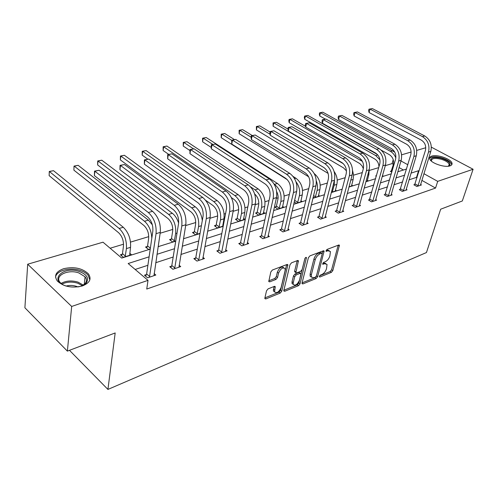 <?xml version="1.0" encoding="UTF-8"?>
<svg xmlns="http://www.w3.org/2000/svg" width="498" height="498" viewBox="0 0 498 498"><rect width="100%" height="100%" fill="white"/><g stroke="black" fill="none" stroke-linecap="round" stroke-linejoin="round"><path stroke-width="0.75" d="M319.311 276.396L319.841 277.037L331.382 272.356L332.813 270.582L339.424 245.246L338.715 245.028L327.062 249.417L326.022 251.222L328.07 250.805L330.429 251.534L329.869 256.003C328.954 258.767 327.391 260.697 325.188 261.792L323.669 262.39L322.636 264.158L324.684 263.722L327.055 264.432L326.495 268.771C325.586 271.491 324.042 273.408 321.845 274.523L320.332 275.133L319.311 276.396M63.651 268.696C73.99 266.418 82.232 268.136 88.376 273.844C91.837 278.917 89.827 282.951 82.344 285.945C72.117 288.379 63.806 286.767 57.413 281.121C53.722 275.761 55.801 271.615 63.651 268.696M431.797 156.086C437.138 154.156 450.976 158.924 451.966 163.083C452.346 164.359 451.698 165.292 450.024 165.871C444.789 167.901 430.751 163.089 429.762 158.968C429.338 157.623 430.017 156.665 431.797 156.086M268.098 288.865L266.523 290.801L264.88 298.016L264.868 298.626L265.795 298.937L280.218 293.092L281.756 291.206L287.875 264.812L287.004 264.506L272.406 270.009L270.812 271.958L268.771 281.532L269.698 281.862L275.973 279.422L277.542 277.504L278.563 273.116C280.76 268.416 282.945 266.978 285.124 268.789L285.111 270.607L281.096 287.551C278.886 292.208 276.714 293.633 274.572 291.828L275.251 286.699L274.354 286.394L268.098 288.865M431.355 147.159L473.1 169.258L462.312 200.98L440.668 209.21L426.45 252.548L107.923 389.424L115.181 332.95L67.379 351.121L71.681 306.451L27.695 264.22L103.005 242.19L121.717 258.057L150.222 249.149M473.1 169.258L437.705 181.359L423.904 173.69M149.114 256.825L128.16 263.523L148.012 280.362L146.742 289.052L435.551 188.07L437.705 181.359M148.012 280.362L71.681 306.451M302.062 283.001L302.056 283.667L302.865 283.916L316.162 278.525L317.624 276.714L324.105 251.06L323.345 250.818L309.905 255.879L308.393 257.746L302.062 283.001M298.551 285.659L284.707 291.274L283.841 290.994L283.848 290.359L289.992 264.706L291.548 262.801L297.592 260.522L298.427 260.803L295.874 272.63L296.708 272.91L300.63 271.379L302.149 269.511L304.832 258.705C305.38 257.528 305.921 257.155 306.463 257.578L300.051 283.816L298.551 285.659L297.343 284.781L283.885 290.216M67.379 351.121L24.9 307.776L27.695 264.22M69.477 350.324L107.923 389.424M150.259 248.876L148.497 249.43L145.541 247.027L147.308 246.479M200.059 233.325L195.465 234.757L192.496 232.51L194.108 232.012M236.892 218.79L235.417 219.245L238.393 221.355L244.929 219.313L243.597 218.379M276.16 206.651L274.803 207.068L277.772 209.06L283.779 207.18L282.571 206.377M313.167 197.189L314.026 197.737L319.573 196.007L318.471 195.309M349.011 186.812L352.646 185.673L351.638 185.069M382.246 176.392L383.311 176.099L382.464 175.613M376.301 176.28L375.648 175.9L376.482 175.638M403.436 170.011L399.054 167.546M393.401 164.365L392.069 163.618L385.296 165.653M378.729 167.621L369.267 170.465M362.295 172.557L353.549 175.178M345.182 177.693L337.221 180.077M327.348 183.04L320.245 185.175M308.748 188.624L302.579 190.473M289.332 194.45L284.184 195.994M278.102 197.818L276.309 198.36M269.038 200.538L265.017 201.746M258.817 203.607L255.219 204.69M247.817 206.913L245.016 207.753M238.704 209.646L233.126 211.32M225.594 213.58L224.137 214.016M217.701 215.945L209.975 218.267M195.751 222.538L185.673 225.557M172.794 229.422L160.144 233.22M148.746 236.643L130.52 242.109M123.548 244.207L110.133 248.228M391.826 172.208L390.332 171.356L391.372 171.038M365.955 181.521L368.265 180.799L367.3 180.226M331.357 192.321L336.43 190.74L335.378 190.093M294.231 201.958L296.266 203.284L302.037 201.478L300.885 200.738M256.937 212.59L255.524 213.032L258.493 215.08L264.762 213.119L263.492 212.254M223.39 225.171L222.824 224.76M223.216 226.092L217.402 227.91L214.426 225.731L215.964 225.258M175.769 240.914L172.526 241.922L169.557 239.6L171.244 239.077M122.222 254.229L120.373 254.802L123.311 257.292L131.516 254.733L129.754 253.258M392.069 163.618L393.221 159.621M401.606 154.822L411.124 152.033M416.726 150.396L425.778 147.744M419.104 171.026L418.557 170.721L411.037 173.123M404.7 175.147L396.01 177.929M389.573 179.983L380.391 182.915M373.849 185.007L364.144 188.107M357.502 190.23L347.237 193.51M340.489 195.67L329.62 199.144M322.76 201.335L311.256 205.008M304.284 207.236L292.096 211.133M285.005 213.399L272.082 217.526M264.868 219.836L251.16 224.212M243.821 226.559L229.261 231.215M221.791 233.599L206.315 238.542M198.721 240.97L182.256 246.236M174.518 248.707L156.988 254.31M407.806 164.745L400.983 160.96M158.134 246.672L175.726 241.175M183.494 238.747L200.015 233.587M207.641 231.203L223.172 226.347M230.661 224.007L245.271 219.444M252.629 217.14L266.38 212.845M273.614 210.586L286.574 206.533M293.683 204.311L305.903 200.495M312.893 198.31L324.422 194.706M331.301 192.552L342.188 189.153M348.955 187.036L359.239 183.824M365.893 181.745L375.623 178.701M382.171 176.659L391.366 173.783M397.815 171.766L406.524 169.046M417.069 177.674L416.521 177.369L409.014 179.828M402.689 181.895L394.011 184.739M387.587 186.837L378.424 189.838M371.894 191.973L362.208 195.148M355.584 197.314L345.338 200.669M338.609 202.873L327.771 206.415M320.924 208.656L309.451 212.409M302.498 214.688L290.346 218.666M283.275 220.981L270.389 225.196M263.199 227.549L249.535 232.024M242.221 234.415L227.711 239.165M220.272 241.598L204.859 246.647M197.289 249.125L180.892 254.49M173.186 257.012L155.731 262.726M147.887 265.291L135.157 269.455M416.521 177.369L418.557 170.721M435.551 188.07L421.837 180.357M154.106 273.589L155.837 275.033L147.595 277.828L144.488 275.195L146.35 274.572M179.106 265.285L180.73 266.586L172.881 269.25L169.762 266.71L171.536 266.119M202.923 257.354L204.46 258.537L196.971 261.077L193.846 258.63L195.54 258.057M225.65 249.778L227.094 250.861L219.954 253.283L216.823 250.917L218.435 250.376M247.35 242.532L248.72 243.528L241.897 245.838L238.766 243.547L240.31 243.03M268.098 235.598L269.399 236.513L262.869 238.729L259.744 236.506L261.22 236.015M287.95 228.956L289.189 229.802L282.939 231.919L279.82 229.771L281.227 229.298M306.973 222.587L308.15 223.365L302.155 225.401L299.043 223.316L300.4 222.861M325.206 216.474L326.327 217.203L320.581 219.151L317.481 217.128L318.776 216.692M342.705 210.61L343.776 211.283L338.26 213.156L335.166 211.189L336.418 210.772M359.506 204.971L360.533 205.599L355.23 207.398L352.154 205.487L353.356 205.083M375.66 199.549L376.637 200.134L371.545 201.864L368.483 200.003L369.634 199.617M391.198 194.326L392.138 194.88L387.232 196.542L384.188 194.737L385.296 194.363M406.156 189.302L407.053 189.819L402.334 191.419L399.303 189.657L400.373 189.302M420.567 184.453L421.426 184.945L416.876 186.489L413.869 184.77L414.896 184.428M325.804 263.517L323.463 262.882L324.684 263.722M322.885 263.106L323.463 262.882M329.159 250.619L326.837 249.971L328.07 250.805M326.234 250.201L326.837 249.971M319.598 275.792L330.18 271.522L331.612 269.748L338.186 245.228M322.169 253.65L322.86 251.004M302.099 282.858L314.96 277.666L316.205 276.396M315.433 277.112L316.46 275.842L322.131 253.949L322.131 253.426L321.602 253.258L319.965 253.88C317.705 254.982 316.112 256.949 315.19 259.769L311.343 274.815L311.325 277.006L313.815 277.766L315.433 277.112M321.82 253.214L320.37 252.418L321.602 253.258M311.375 277.131L310.117 276.147L310.13 273.95L313.958 258.916C314.879 256.096 316.467 254.136 318.732 253.034L320.37 252.418M297.182 260.678L294.648 271.068L295.127 272.095M304.925 258.425L298.837 282.932L300.051 283.816M293.266 282.627L293.247 284.389C295.308 286.039 297.393 284.619 299.51 280.131L300.96 273.614L300.145 273.346L296.223 274.884L294.698 276.757L293.266 282.627L292.052 281.737L292.033 283.499L293.26 284.414M300.493 273.278L298.918 272.468L300.145 273.346M292.052 281.737L293.478 275.873L294.997 274.006L298.918 272.468M297.343 284.781L298.837 282.932M274.61 291.928L273.358 290.913L274 286.537M283.841 267.781C281.607 266.137 279.434 267.613 277.324 272.207L278.563 273.116M268.796 280.816L274.74 278.513L276.309 276.595L277.324 272.207M264.911 297.872L279.005 292.183L280.542 290.297L286.624 264.656M391.005 171.742L393.327 164.651C394.142 160.393 392.86 157.082 389.467 154.722L381.325 150.197M325.437 119.14L319.71 115.953L319.324 114.098L319.629 112.809L322.829 112.212L394.796 152.195M322.829 112.212L320.469 112.722L390.426 151.361C392.878 152.768 394.677 154.978 395.835 157.991M319.629 112.809L320.469 112.722L319.71 115.953M391.609 170.584L392.2 170.92M420.412 185.287L430.814 151.417L428.517 152.102L417.903 186.14M414.517 185.138L425.417 150.44C426.344 145.982 424.993 142.553 421.383 140.143L369.086 112.536L368.607 110.581L368.968 109.211L372.348 108.576L424.75 135.979C430.191 139.577 432.214 144.719 430.814 151.417M372.348 108.576L369.995 109.112L422.447 136.614C427.894 140.231 429.917 145.391 428.517 152.102M368.968 109.211L369.995 109.112L369.086 112.536M415.139 183.967L418.152 185.679M378.953 166.818C378.797 163.294 377.391 160.68 374.739 158.968L304.701 119.265L304.334 117.372L304.633 116.065L307.889 115.455L377.335 154.448M307.889 115.455L305.448 115.984L375.679 155.55L379.955 159.839M304.633 116.065L305.448 115.984L304.701 119.265M367.163 181.141L368.837 174.642L367.754 174.972M363.341 168.691L362.102 165.952L359.83 163.599L289.17 122.689L288.821 120.759L289.114 119.433L292.426 118.81L305.567 126.336M292.426 118.81L289.898 119.358L362.438 161.439M369.205 169.694L368.837 174.642M289.114 119.433L289.898 119.358L289.17 122.689M406.001 190.18L416.278 155.762L413.9 156.478L403.399 191.058M399.975 190.049L410.775 154.772C411.684 150.24 410.321 146.742 406.679 144.271L354.109 115.972L353.642 113.98L353.997 112.585L357.44 111.944L410.128 140.025C415.606 143.71 417.66 148.958 416.278 155.762M357.44 111.944L354.999 112.492L407.731 140.691C413.216 144.389 415.276 149.655 413.9 156.478M353.997 112.585L354.999 112.492L354.109 115.972M400.622 188.835L403.648 190.591M391.042 195.253L401.183 160.281L398.711 161.022L388.34 196.168M384.886 195.148L395.568 159.273C396.458 154.666 395.07 151.093 391.403 148.566L338.572 119.545L338.123 117.503L338.472 116.09L341.977 115.436L394.933 144.233C400.448 148.012 402.533 153.359 401.183 160.281M341.977 115.436L339.449 116.003L392.443 144.918C397.964 148.715 400.056 154.081 398.711 161.022M338.472 116.09L339.449 116.003L338.572 119.545M385.545 193.884L388.589 195.689M431.393 161.115C430.091 157.549 433.453 156.627 441.477 158.339C448.717 160.879 451.337 163.375 449.339 165.834L448.605 166.189M448.455 166.208L449.208 164.328C448.268 162.311 445.598 160.617 441.203 159.248C434.648 157.748 431.393 158.339 431.43 161.028L431.505 161.209M451.667 164.875L451.555 164.103C450.391 161.607 447.08 159.503 441.62 157.804C435.451 156.241 431.455 156.44 429.631 158.389M66.166 286.076L65.792 285.952C48.256 280.306 63.215 265.515 79.512 271.566C86.951 274.547 89.198 278.338 86.254 282.945C84.479 284.937 81.672 286.269 77.831 286.935M82.251 285.696L85.158 283.518C86.907 281.333 86.876 279.085 85.065 276.782L78.933 272.966C67.927 268.858 53.877 275.886 60.283 282.646L62.013 284.202M66.128 286.057C69.527 285.155 72.969 285.254 76.437 286.356L77.875 286.929M89.839 279.87L88.134 275.282C86.422 273.265 83.882 271.684 80.495 270.532C70.318 266.866 56.137 270.557 55.552 277.286M351.501 186.034L353.144 179.429L350.779 180.151M346.465 170.92L343.589 167.938L273.091 126.237L273.041 122.919L276.415 122.284L287.944 129.038M276.415 122.284L273.794 122.857L343.415 163.767M352.609 170.671L353.549 175.122L353.144 179.429M273.041 122.919L273.794 122.857L273.091 126.237M375.498 200.52L385.489 164.981L382.918 165.753L372.697 201.472M369.205 200.445L379.756 163.954C380.628 159.26 379.215 155.619 375.529 153.029L322.449 123.243L322.019 121.163L322.362 119.725L325.935 119.053L379.14 148.603C384.693 152.481 386.809 157.941 385.489 164.981M325.935 119.053L323.308 119.651L376.55 149.319C382.109 153.21 384.232 158.688 382.918 165.753M322.362 119.725L323.308 119.651L322.449 123.243M369.89 199.132L372.952 200.987M334.475 180.083L334.164 185.219L332.303 192.029M335.235 191.114L336.835 184.403L334.164 185.219M328.114 173.416L256.42 129.916L256.383 126.529L259.819 125.888L270.053 132.02M259.819 125.888L257.105 126.48L270.053 134.261M334.096 171.474C336.909 175.514 337.818 179.822 336.835 184.403M256.383 126.529L257.105 126.48L256.42 129.916M331.693 191.014L332.552 191.543M359.344 206.004L369.161 169.868L366.478 170.671L356.431 206.994M352.901 205.948L353.611 204.591L363.303 168.822C364.15 164.047 362.718 160.331 359.008 157.673L305.71 127.09L305.299 124.961L305.629 123.498L309.277 122.819L362.706 153.154C368.29 157.131 370.444 162.703 369.161 169.868M309.277 122.819L306.544 123.436L360.01 153.901C365.6 157.891 367.761 163.481 366.478 170.671M305.629 123.498L306.544 123.436L305.71 127.09M353.611 204.591L356.686 206.496M316.323 180.936C317.55 184.198 317.811 187.36 317.108 190.423L315.278 197.345M318.334 196.393L319.884 189.57L317.108 190.423M308.654 176.796L239.14 133.725L239.115 130.277L242.613 129.623L252.262 135.537M242.613 129.623L239.799 130.233L251.06 137.168M314.182 173.534C319.062 177.637 320.961 182.984 319.884 189.57M239.115 130.277L239.799 130.233L239.14 133.725M313.553 195.596L315.533 196.853M342.543 211.7L352.154 174.96L349.366 175.794L339.505 212.733M335.945 211.681L336.673 210.268L346.172 173.895C346.988 169.034 345.531 165.236 341.802 162.51L288.311 131.086L287.919 128.907L288.242 127.42L291.959 126.722L345.593 157.891C351.215 161.975 353.399 167.664 352.154 174.96M291.959 126.722L289.126 127.364L342.786 158.669C348.407 162.765 350.604 168.473 349.366 175.794M288.242 127.42L289.126 127.364L288.311 131.086M336.673 210.268L339.767 212.229M294.343 201.472L296.621 191.68M295.961 181.726C299.18 186.047 300.313 190.746 299.36 195.832L297.567 202.879M300.748 201.883L302.249 194.955L299.36 195.832M287.29 179.666L221.205 137.685L221.193 134.167L224.76 133.501L234.514 139.627M293.135 176.479L295.912 178.222C301.166 182.312 303.282 187.889 302.249 194.955M224.76 133.501L221.84 134.13L231.701 140.355M221.193 134.167L221.84 134.13L221.205 137.685M294.86 200.445L297.823 202.375M325.045 217.638L334.432 180.264L331.519 181.135L321.876 218.709M318.284 217.651L319.037 216.176L328.319 179.18C329.103 174.232 327.622 170.353 323.874 167.546L270.215 135.238L269.848 133.01L270.159 131.503L273.956 130.787L327.765 162.827C333.411 167.023 335.633 172.831 334.432 180.264M273.956 130.787L270.999 131.46L324.833 163.637C330.485 167.851 332.714 173.684 331.519 181.135M270.159 131.503L270.999 131.46L270.215 135.238M319.037 216.176L322.144 218.199M275.662 207.647L276.415 206.135L277.884 199.499C278.401 196.884 277.996 194.27 276.683 191.649M274.193 184.185L274.417 184.328C279.695 188.549 281.849 194.264 280.872 201.472L279.129 208.637M282.434 207.604L283.885 200.557L280.872 201.472M211.14 147.371L202.586 141.793L202.586 138.201L206.228 137.523L277.442 183.469C282.721 187.671 284.868 193.361 283.885 200.557M206.228 137.523L203.19 138.183L212.851 144.439M202.586 138.201L203.19 138.183L202.586 141.793M276.415 206.135L279.384 208.12M306.812 223.82L315.944 185.798L312.906 186.706L303.512 224.94M299.883 223.876L300.661 222.338L309.694 184.69C310.447 179.647 308.941 175.688 305.174 172.8L251.378 139.565L251.042 137.286L251.341 135.749L255.213 135.02L309.165 167.975C314.836 172.289 317.101 178.228 315.944 185.798M255.213 135.02L252.137 135.717L306.108 168.822C311.785 173.155 314.051 179.112 312.906 186.706M251.341 135.749L252.137 135.717L251.378 139.565M300.661 222.338L303.78 224.417M256.414 213.642L257.198 212.067L258.611 205.319C259.228 200.713 257.902 196.922 254.64 193.952M250.562 186.85L255.044 189.831C260.336 194.17 262.527 200.009 261.606 207.349L259.912 214.638M263.361 213.561L264.749 206.39L261.606 207.349M189.825 150.477L183.233 146.057L183.252 142.397L186.962 141.706L258.201 188.935C263.492 193.255 265.677 199.069 264.749 206.39M186.962 141.706L183.806 142.391L193.591 148.902M183.252 142.397L183.806 142.391L183.233 146.057M257.198 212.067L260.168 214.109M287.794 230.275L296.646 191.574L293.471 192.527L284.352 231.439M280.685 230.369L281.501 228.763L290.247 190.448C290.963 185.312 289.431 181.26 285.647 178.29L231.757 144.071L231.738 140.168L235.691 139.428L289.749 173.354C295.445 177.786 297.742 183.862 296.646 191.574M235.691 139.428L232.485 140.15L286.555 174.238C292.258 178.689 294.561 184.789 293.471 192.527M231.738 140.168L232.485 140.15L231.757 144.071M281.501 228.763L284.619 230.904M236.345 219.904L237.154 218.255L238.511 211.389C239.077 206.421 237.596 202.456 234.079 199.48L231.358 197.606M168.741 154.38L163.114 150.496L163.151 146.761L166.936 146.051L163.649 146.767L234.832 195.577C240.142 200.034 242.364 206.004 241.505 213.48L239.868 220.894M243.466 219.774L244.786 212.478L241.505 213.48M166.936 146.051L238.131 194.637C243.435 199.082 245.657 205.027 244.786 212.478M163.151 146.761L163.649 146.767L163.114 150.496M237.154 218.255L240.129 220.359M215.391 226.441L216.232 224.71L217.526 217.719C218.043 212.665 216.543 208.606 213.02 205.55L205.68 200.321M147.906 159.198L142.173 155.115L142.229 151.299L146.095 150.577L142.671 151.317L213.735 201.572C219.052 206.166 221.311 212.266 220.521 219.879L218.946 227.43M222.706 226.254L223.944 218.84L220.521 219.879M146.095 150.577L217.178 200.594C222.494 205.164 224.747 211.245 223.944 218.84M142.229 151.299L142.671 151.317L142.173 155.115M216.232 224.71L219.207 226.883M193.498 233.269L194.376 231.458L195.596 224.343C196.063 219.188 194.537 215.036 191.014 211.887L120.367 159.926L120.435 156.023L124.382 155.289L195.291 206.813C199.156 209.919 201.497 214.489 202.313 220.521M124.382 155.289L120.821 156.061L191.686 207.84C197.003 212.565 199.306 218.809 198.59 226.571L197.077 234.259M120.435 156.023L120.821 156.061L120.367 159.926M194.376 231.458L197.345 233.699M170.602 240.422L171.511 238.511L172.657 231.265C173.067 226.017 171.517 221.766 167.994 218.516L97.633 164.944L97.726 160.954L101.754 160.2L172.389 213.325C175.178 215.516 177.257 218.784 178.62 223.123M101.754 160.2L98.038 161.003L168.623 214.395C173.939 219.269 176.273 225.662 175.638 233.568L174.213 241.399M97.726 160.954L98.038 161.003L97.633 164.944M171.511 238.511L174.481 240.833M146.63 247.911L147.582 245.9L148.634 238.517C148.989 233.164 147.408 228.812 143.891 225.463L73.909 170.173L74.028 166.095L78.149 165.324L148.416 220.135L152.363 224.822M78.149 165.324L74.27 166.164L144.47 221.255C149.008 225.339 151.448 231.016 151.79 238.293M74.028 166.095L73.909 170.173M147.582 245.9L150.365 248.153M121.512 255.767L122.502 253.638L123.454 246.118C123.741 240.659 122.135 236.195 118.624 232.74L49.14 175.638L49.283 171.461L53.498 170.677L123.292 227.275C128.577 232.442 130.993 239.127 130.532 247.332L129.685 255.3M53.498 170.677L49.445 171.555L119.153 228.451C124.438 233.649 126.859 240.36 126.417 248.589L125.166 256.713M49.283 171.461L49.14 175.638M122.502 253.638L125.446 256.121M267.943 237.004L276.477 197.613L273.159 198.609L264.345 238.225M260.647 237.148L261.487 235.467L269.922 196.461C270.601 191.226 269.045 187.08 265.247 184.023L211.301 148.771L211.295 144.781L215.335 144.022L269.455 178.975C275.176 183.538 277.517 189.75 276.477 197.613M215.335 144.022L211.992 144.775L266.119 179.896C271.84 184.484 274.186 190.715 273.159 198.609M211.295 144.781L211.992 144.775L211.301 148.771M261.487 235.467L264.619 237.683M247.195 244.045L255.374 203.931L251.901 204.971L243.441 245.315M239.712 244.238L240.584 242.476L248.664 202.754C249.293 197.413 247.711 193.168 243.902 190.024L189.956 153.67L189.968 149.593L194.102 148.815L248.234 184.845C253.968 189.551 256.352 195.913 255.374 203.931M194.102 148.815L190.609 149.605L244.742 185.816C250.475 190.541 252.866 196.922 251.901 204.971M189.968 149.593L190.609 149.605L189.956 153.67M240.584 242.476L243.715 244.761M225.501 251.403L233.282 210.542L229.64 211.631L221.566 252.735M217.807 251.658L218.715 249.809L226.397 209.347C226.982 203.894 225.37 199.549 221.554 196.305L167.658 158.794L167.695 154.617L171.916 153.826L226.011 191.002C231.757 195.851 234.178 202.362 233.282 210.542M171.916 153.826L168.268 154.648L222.351 192.016C228.096 196.884 230.53 203.427 229.64 211.631M167.695 154.617L168.268 154.648L167.658 158.794M218.715 249.809L221.847 252.169M202.786 259.109L210.119 217.477L206.303 218.622L198.665 260.504M194.874 259.433L195.82 257.485L203.06 216.25C203.589 210.691 201.945 206.234 198.129 202.885L144.352 164.147L144.408 159.87L148.728 159.061L202.717 197.451C208.469 202.456 210.934 209.129 210.119 217.477M148.728 159.061L144.912 159.92L198.876 198.515C204.628 203.539 207.106 210.243 206.303 218.622M144.408 159.87L144.912 159.92L144.352 164.147M195.82 257.485L198.945 259.925M178.975 267.183L185.81 224.754L181.801 225.955L174.655 268.646M170.833 267.582L171.816 265.527L178.564 223.502C179.031 217.825 177.356 213.256 173.541 209.795L119.95 169.75L120.03 165.367L124.456 164.539L178.272 204.217C184.023 209.384 186.532 216.232 185.81 224.754M124.456 164.539L120.46 165.442L174.238 205.332C179.99 210.53 182.511 217.402 181.801 225.955M120.03 165.367L120.46 165.442L119.95 169.75M171.816 265.527L174.941 268.055M153.994 275.655L160.269 232.398L156.055 233.662L149.456 277.193M145.603 276.141L146.636 273.968L152.83 231.122C153.222 225.32 151.517 220.633 147.713 217.06L94.396 175.62L94.502 171.125L99.034 170.279L152.587 211.326C158.333 216.674 160.891 223.695 160.269 232.398M99.034 170.279L94.844 171.225L148.348 212.503C154.087 217.875 156.658 224.928 156.055 233.662M94.502 171.125L94.844 171.225L94.396 175.62M146.636 273.968L149.749 276.589M319.274 276.639L319.841 277.037M325.985 251.004L326.545 251.384M322.598 263.928L323.165 264.32M338.229 245.215L339.424 246.012M331.612 269.748L332.813 270.582M330.18 271.522L331.382 272.356M322.897 250.986L324.098 251.807M316.448 275.88L317.624 276.714M314.96 277.666L316.162 278.525M302.012 283.3L302.865 283.916M318.732 253.034L319.965 253.88M313.958 258.916L315.19 259.769M310.13 273.95L311.343 274.815M283.81 290.602L284.707 291.274M297.219 260.659L298.427 261.512M294.648 271.068L295.874 271.952M305.654 257.522L306.463 258.089M294.997 274.006L296.223 274.884M293.478 275.873L294.698 276.757M274.112 286.487L275.245 287.34M273.371 289.232L274.591 290.147M276.309 276.595L277.542 277.504M274.74 278.513L275.973 279.422M268.739 281.146L269.698 281.862M286.667 264.637L287.875 265.502M280.542 290.297L281.756 291.206M279.005 292.183L280.218 293.092M264.843 298.202L265.795 298.937M392.741 150.701L390.426 151.361M424.75 135.979L422.447 136.614M377.783 154.953L375.679 155.55M361.274 159.64L360.384 159.895M410.128 140.025L407.731 140.691M394.933 144.233L392.443 144.918M61.08 283.449C65.923 280.698 71.575 280.256 78.024 282.123L83.309 285.099M82.351 285.647L77.738 283.206C71.874 281.47 66.608 281.781 61.926 284.14M379.14 148.603L376.55 149.319M362.706 153.154L360.01 153.901M345.593 157.891L342.786 158.669M295.912 178.222L294.555 178.608M327.765 162.827L324.833 163.637M277.442 183.469L274.417 184.328M309.165 167.975L306.108 168.822M258.201 188.935L255.044 189.831M289.749 173.354L286.555 174.238M238.131 194.637L234.832 195.577M217.178 200.594L213.735 201.572M201.397 225.712L198.59 226.571M195.291 206.813L191.686 207.84M177.014 233.151L175.638 233.568M172.389 213.325L168.623 214.395M148.416 220.135L144.47 221.255M130.532 247.332L126.417 248.589M123.292 227.275L119.153 228.451M269.455 178.975L266.119 179.896M248.234 184.845L244.742 185.816M226.011 191.002L222.351 192.016M202.717 197.451L198.876 198.515M178.272 204.217L174.238 205.332M152.587 211.326L148.348 212.503M339.014 244.972L339.424 245.246M323.656 250.755L324.105 251.06M310.117 276.147L311.325 277.006M297.929 260.454L298.427 260.803M294.648 271.752L295.874 272.63M306.127 257.348L306.463 257.578M292.033 283.499L293.247 284.389M274.74 286.313L275.251 286.699M273.358 290.913L274.572 291.828M287.352 264.438L287.875 264.812M448.474 166.195L449.339 165.834M448.636 166.083L449.208 164.328M85.158 283.518L86.254 282.945M84.274 284.389L85.065 276.782"/></g></svg>
